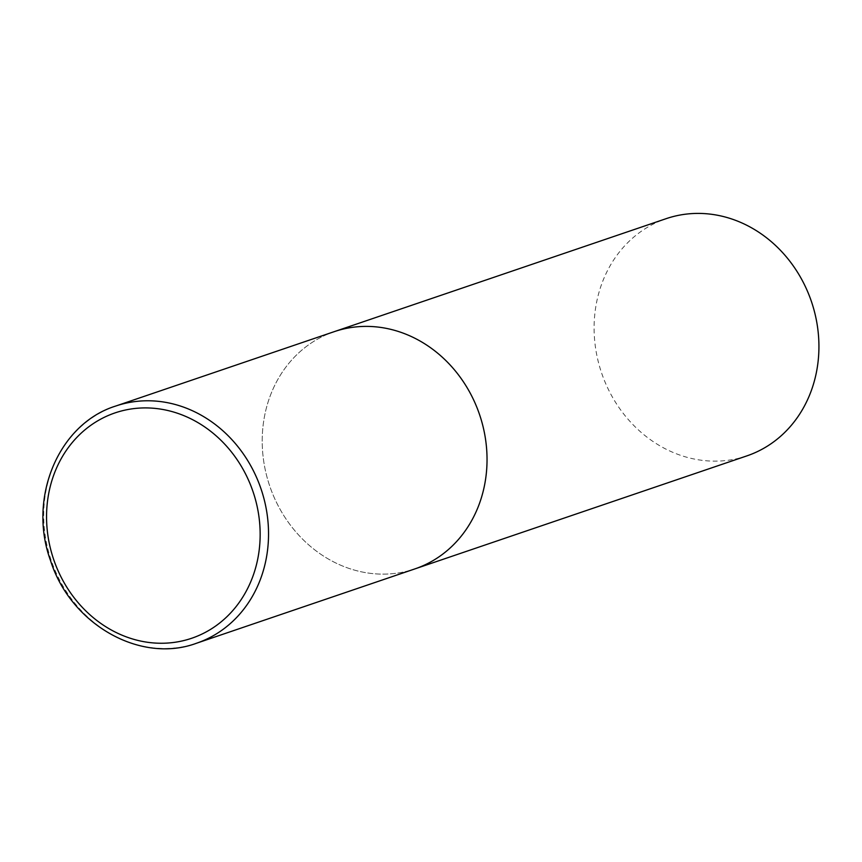 <?xml version="1.0" encoding="UTF-8"?>
<svg xmlns="http://www.w3.org/2000/svg" width="862" height="862" viewBox="0 0 862 862"><rect width="100%" height="100%" fill="white"/><g stroke="black" fill="none" stroke-linecap="round" stroke-linejoin="round"><path stroke-width="0.65" stroke-dasharray="4.31 3.23" d="M334.24 331.654A125.292 110.832 -108.8 0 0 269.709 485.974A125.292 110.832 -108.8 0 0 414.999 568.866A125.292 110.832 71.2 0 1 269.709 485.974A125.292 110.832 71.2 0 1 334.24 331.654M746.891 455.879A125.292 110.832 71.2 0 1 601.601 372.987A125.292 110.832 71.2 0 1 666.143 218.668M115.745 406.034A125.292 110.832 -108.8 0 0 51.203 560.365A125.292 110.832 -108.8 0 0 196.504 643.246"/><path stroke-width="1.29" d="M479.541 414.547A125.292 110.832 -108.8 0 0 334.24 331.654L666.143 218.668A125.292 110.832 71.2 0 1 811.433 301.56A125.292 110.832 71.2 0 1 746.891 455.879L414.999 568.866A125.292 110.832 -108.8 0 0 479.541 414.547M115.745 406.034L334.24 331.654A125.292 110.832 71.2 0 1 479.541 414.547A125.292 110.832 71.2 0 1 414.999 568.866L196.504 643.246A125.292 110.832 -108.8 0 0 261.035 488.926A125.292 110.832 -108.8 0 0 115.745 406.034C58.508 423.759 27.552 497.934 50.524 560.591C70.555 624.26 140.344 664.128 196.504 643.246M253.029 491.652A119.021 105.283 -108.8 0 0 115.002 412.909A119.021 105.283 -108.8 0 0 53.681 559.513A119.021 105.283 -108.8 0 0 191.709 638.257A119.021 105.283 -108.8 0 0 253.029 491.652"/></g></svg>
